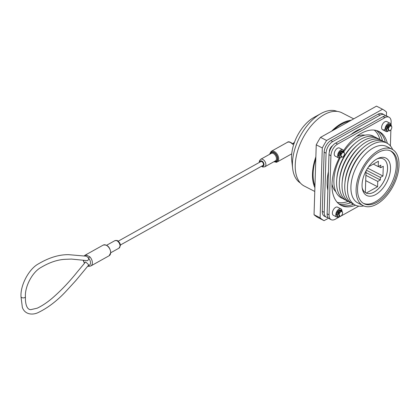 <?xml version="1.0" encoding="UTF-8"?>
<svg xmlns="http://www.w3.org/2000/svg" width="420" height="420" viewBox="0 0 420 420"><rect width="100%" height="100%" fill="white"/><g stroke="black" fill="none" stroke-linecap="round" stroke-linejoin="round"><path stroke-width="0.63" d="M328.519 218.19L324.072 220.673A62.927 35.369 -62.8 0 1 320.103 217.822L322.298 147.945A62.927 35.369 -62.8 0 1 326.592 140.48L382.562 109.247A62.927 35.369 -62.8 0 1 386.531 112.103L386.405 115.967M382.562 109.247L376.504 106.134L320.534 137.366L326.592 140.48M322.298 147.945L316.239 144.832A62.927 35.369 -62.8 0 1 320.534 137.366M320.103 217.822L314.044 214.709L316.239 144.832M324.072 220.673L318.014 217.56A62.927 35.369 -62.8 0 1 314.044 214.709M379.958 139.634A40.85 22.964 117.2 0 0 374.262 130.111M337.16 202.277A40.85 22.964 117.2 0 0 348.222 201.364M362.224 188.008A19.11 10.742 117.2 0 0 365.878 192.906A19.11 10.742 117.2 0 0 366.23 193.069L377.585 186.732L377.753 181.414L380.336 179.97L380.415 177.44L382.961 176.017L383.266 166.273L380.725 167.69L380.804 165.16L378.215 166.603L378.383 161.285L368.613 166.735M365.726 180.637L377.585 186.732M365.894 175.319L377.753 181.414M365.978 172.589L380.336 179.97M366.397 170.231L380.415 177.44M367.647 168.147L382.961 176.017M378.404 166.499L380.725 167.69M373.343 164.099L378.215 166.603M366.03 170.898L365.348 192.596M366.23 193.069A19.11 10.742 117.2 0 0 374.089 192.05A19.11 10.742 117.2 0 0 386.563 174.683A19.11 10.742 117.2 0 0 383.339 158.912M365.878 192.906A19.11 10.742 117.2 0 0 374.11 192.061A19.11 10.742 117.2 0 0 386.589 174.683A19.11 10.742 117.2 0 0 383.35 158.917A19.11 10.742 117.2 0 0 377.244 158.797M375.732 194.539A21.021 11.812 -62.8 0 1 362.402 189.047A21.021 11.812 -62.8 0 1 378.194 158.335A21.021 11.812 -62.8 0 1 390.474 169.685A21.021 11.812 -62.8 0 1 375.732 194.539M363.421 203.353A29.552 16.611 117.2 0 0 375.506 201.747A29.552 16.611 117.2 0 0 394.643 175.455A29.552 16.611 117.2 0 0 390.421 150.838M376.766 202.398A29.552 16.611 117.2 0 0 396.065 175.518A29.552 16.611 117.2 0 0 391.062 151.137A29.552 16.611 117.2 0 0 362.775 169.827A29.552 16.611 117.2 0 0 364.04 203.705A29.552 16.611 117.2 0 0 376.766 202.398M378.394 150.633A31.694 17.813 -62.8 0 1 392.044 149.231A31.694 17.813 -62.8 0 1 393.393 185.566A31.694 17.813 -62.8 0 1 363.058 205.606A31.694 17.813 -62.8 0 1 357.693 179.461A31.694 17.813 -62.8 0 1 378.394 150.633M363.058 205.606L357.877 202.944A31.694 17.813 -62.8 0 1 352.511 176.794A31.694 17.813 -62.8 0 1 373.212 147.971A31.694 17.813 -62.8 0 1 386.862 146.57L392.044 149.231M363.731 205.921A34.792 19.556 -62.8 0 1 347.802 183.052A34.792 19.556 -62.8 0 1 371.931 144.653A34.792 19.556 -62.8 0 1 392.69 149.599M347.676 184.118A32.35 18.186 -62.8 0 1 365.61 149.226M353.792 204.204A34.792 19.556 -62.8 0 1 346.159 176.153A34.792 19.556 -62.8 0 1 369.217 143.257A34.792 19.556 -62.8 0 1 385.507 142.511M344.962 182.721A32.35 18.186 -62.8 0 1 362.896 147.829M351.078 202.813A34.792 19.556 -62.8 0 1 343.445 174.757A34.792 19.556 -62.8 0 1 366.503 141.86A34.792 19.556 -62.8 0 1 382.793 141.115M342.248 181.325A32.35 18.186 -62.8 0 1 360.181 146.438M348.364 201.416A34.792 19.556 -62.8 0 1 340.73 173.36A34.792 19.556 -62.8 0 1 363.788 140.469A34.792 19.556 -62.8 0 1 380.079 139.724M339.533 179.933A32.35 18.186 -62.8 0 1 357.467 145.042M345.649 200.02A34.792 19.556 -62.8 0 1 338.016 171.964A34.792 19.556 -62.8 0 1 361.074 139.072A34.792 19.556 -62.8 0 1 377.365 138.327M336.819 178.537A32.35 18.186 -62.8 0 1 354.753 143.645M343.906 151.646A34.792 19.556 -62.8 0 1 358.36 137.676A34.792 19.556 -62.8 0 1 374.651 136.93M342.935 198.623A34.792 19.556 -62.8 0 1 340.153 157.925M332 184.133A32.35 18.186 117.2 0 0 335.858 191.772M364.964 135.161A32.35 18.186 117.2 0 0 356.501 136.474M327.968 217.529A9.487 5.334 -62.8 0 1 326.303 217.187L324.366 216.19A9.487 5.334 -62.8 0 1 322.282 211.334L324.14 152.192A9.487 5.334 -62.8 0 1 330.813 140.59L378.184 114.156A9.487 5.334 -62.8 0 1 382.268 113.736L384.206 114.734A9.487 5.334 -62.8 0 1 385.455 115.889M326.303 217.187A9.487 5.334 -62.8 0 1 324.219 212.331L326.078 153.19A9.487 5.334 -62.8 0 1 332.75 141.587L380.121 115.154A9.487 5.334 -62.8 0 1 384.206 114.734M353.257 204.005L351.624 204.913M329.417 151.883A4.578 2.573 -62.8 0 1 332.556 145.772M350.884 134.584A41.512 23.331 -62.8 0 1 356.36 130.872A41.512 23.331 -62.8 0 1 361.793 128.499M376.53 130.536A41.512 23.331 -62.8 0 1 382.499 140.915M350.747 202.687A41.512 23.331 -62.8 0 1 338.83 203.868M327.863 190.36A41.512 23.331 -62.8 0 1 328.445 171.801M337.47 148.223A4.578 2.573 117.2 0 0 334.478 152.392A4.578 2.573 117.2 0 0 335.255 156.166A4.578 2.573 117.2 0 1 335.055 150.922A4.578 2.573 117.2 0 1 339.439 148.024A4.578 2.573 117.2 0 0 337.47 148.223M391.062 124.462L391.141 122.078A9.487 5.334 117.2 0 0 389.056 117.222A9.487 5.334 117.2 0 0 384.967 117.642L337.596 144.076A9.487 5.334 117.2 0 0 330.923 155.678L329.065 214.825A9.487 5.334 117.2 0 0 331.149 219.676A9.487 5.334 117.2 0 0 335.233 219.256L339.775 216.725M340.945 216.074L358.743 206.141M390.39 145.887L390.894 129.796M391.183 125.029A4.578 2.573 117.2 0 0 390.201 123.333L386.81 121.59A4.578 2.573 117.2 0 0 382.426 124.488A4.578 2.573 117.2 0 0 382.62 129.733A4.578 2.573 117.2 0 0 384.384 129.644M335.612 207.37A4.578 2.573 117.2 0 0 332.619 211.533A4.578 2.573 117.2 0 0 333.396 215.313A4.578 2.573 117.2 0 1 333.197 210.063A4.578 2.573 117.2 0 1 337.58 207.165A4.578 2.573 117.2 0 0 335.612 207.37M387.334 143.341A41.512 23.331 117.2 0 0 379.082 131.534A41.512 23.331 117.2 0 0 343.581 150.591M339.203 158.072A41.512 23.331 117.2 0 0 341.124 205.37A41.512 23.331 117.2 0 0 355.53 205.207M389.056 117.222L387.114 116.23A9.487 5.334 117.2 0 0 383.03 116.645L335.659 143.078A9.487 5.334 117.2 0 0 328.986 154.686L327.127 213.827A9.487 5.334 117.2 0 0 329.212 218.678L331.149 219.676M385.418 142.448A41.512 23.331 117.2 0 0 378.089 131.072M340.174 204.829A41.512 23.331 117.2 0 0 353.687 204.167M343.812 151.463A4.578 2.573 117.2 0 0 342.836 149.767A4.578 2.573 117.2 0 0 338.452 152.665A4.578 2.573 117.2 0 0 338.646 157.915A4.578 2.573 117.2 0 0 340.62 157.71A4.578 2.573 117.2 0 0 340.704 157.663M343.838 152.135A4.578 2.573 117.2 0 0 343.838 151.846M344.043 152.271L343.077 150.959L341.418 151.715C340.253 153.489 340.116 155.122 341.014 156.608A2.62 1.475 -62.8 0 1 341.072 154.891A2.62 1.475 -62.8 0 1 342.993 152.507A2.62 1.475 -62.8 0 1 344.447 153.584A2.62 1.475 -62.8 0 1 342.689 157.007A2.62 1.475 -62.8 0 1 341.014 156.608L340.83 155.788L341.576 153.274L342.956 152.182A3.297 1.853 117.2 0 0 342.442 151.037M342.316 150.953A3.297 1.853 117.2 0 0 342.248 150.911A3.297 1.853 117.2 0 0 339.092 152.996A3.297 1.853 117.2 0 0 339.234 156.77A3.297 1.853 117.2 0 0 339.769 156.891M390.201 123.333A4.578 2.573 117.2 0 0 385.817 126.231A4.578 2.573 117.2 0 0 386.017 131.481A4.578 2.573 117.2 0 0 387.986 131.276A4.578 2.573 117.2 0 0 388.07 131.229M391.209 125.701A4.578 2.573 117.2 0 0 391.209 125.412M391.414 125.837L390.448 124.525L388.789 125.281C387.623 127.055 387.487 128.688 388.385 130.174A2.62 1.475 -62.8 0 1 388.437 128.457A2.62 1.475 -62.8 0 1 390.358 126.073A2.62 1.475 -62.8 0 1 391.818 127.15A2.62 1.475 -62.8 0 1 390.059 130.573A2.62 1.475 -62.8 0 1 388.385 130.174L388.195 129.355L388.941 126.84L390.327 125.743A3.297 1.853 117.2 0 0 389.807 124.604M389.687 124.52A3.297 1.853 117.2 0 0 389.613 124.478A3.297 1.853 117.2 0 0 386.463 126.562A3.297 1.853 117.2 0 0 386.605 130.337A3.297 1.853 117.2 0 0 387.14 130.457M386.81 121.59A4.578 2.573 117.2 0 0 382.426 124.488A4.578 2.573 117.2 0 0 382.62 129.733L386.017 131.481M341.954 210.604A4.578 2.573 117.2 0 0 340.972 208.908A4.578 2.573 117.2 0 0 336.593 211.806A4.578 2.573 117.2 0 0 336.788 217.056A4.578 2.573 117.2 0 0 338.762 216.851A4.578 2.573 117.2 0 0 338.846 216.804M341.98 211.276A4.578 2.573 117.2 0 0 341.98 210.987M342.185 211.412L341.219 210.1L339.56 210.856C338.394 212.63 338.257 214.263 339.155 215.749A2.62 1.475 -62.8 0 1 339.213 214.032A2.62 1.475 -62.8 0 1 341.135 211.649A2.62 1.475 -62.8 0 1 342.589 212.73A2.62 1.475 -62.8 0 1 340.83 216.148A2.62 1.475 -62.8 0 1 339.155 215.749L338.971 214.93L339.717 212.415L341.098 211.323A3.297 1.853 117.2 0 0 340.583 210.184M340.457 210.095A3.297 1.853 117.2 0 0 340.389 210.053A3.297 1.853 117.2 0 0 337.234 212.137A3.297 1.853 117.2 0 0 337.376 215.912A3.297 1.853 117.2 0 0 337.911 216.032M387.623 131.035L386.788 130.877L385.807 128.903M387.518 130.951L386.636 130.798L385.655 128.825M388.789 125.281A3.691 2.074 117.2 0 0 387.177 127.57L389.54 130.888L390.059 130.573M388.668 125.454L389.456 125.197L390.07 125.89M388.274 129.381L387.98 129.544M386.673 129.612L385.928 128.163M388.274 124.583L388.799 125.055M388.846 125.223L387.786 128.132M386.904 128.851L386.064 129.113M387.676 124.987L385.938 128.074M387.177 127.57L388.001 125.948L390.296 124.446L391.262 125.727M387.004 128.2L388.327 125.528M388.899 125.176L389.524 125.186L389.939 125.979M388.285 129.192L387.938 129.412M386.521 129.538L385.875 128.709M388.463 124.64L388.694 125.144M388.726 125.365L387.807 127.848M386.925 128.672L386.012 129.024M387.508 125.134L385.985 127.848M388.437 128.457C389.959 125.317 391.078 124.856 391.792 127.066M329.816 150.476L329.453 150.743M340.258 157.469L339.418 157.311L338.436 155.337M340.147 157.385L339.266 157.232L338.289 155.258M330.026 150.061L331.086 147.472L332.005 146.486M329.805 150.633L330.939 147.394L332.278 146.123M341.418 151.715A3.691 2.074 117.2 0 0 339.806 154.004L342.169 157.322L342.689 157.007M341.303 151.888L342.085 151.631L342.699 152.323M340.904 155.815L340.61 155.978M339.302 156.046L338.557 154.597M340.904 151.016L341.429 151.489M341.481 151.657L340.415 154.565M339.533 155.284L338.693 155.547M340.305 151.426L338.572 154.508M331.417 147.058L331.784 146.795M329.831 150.308L329.5 150.46M339.806 154.004L340.631 152.381L342.925 150.88L343.891 152.161M339.633 154.634L340.956 151.961M341.534 151.609L342.153 151.62L342.568 152.413M340.919 155.626L340.568 155.846M339.15 155.972L338.51 155.143M341.093 151.074L341.329 151.578M341.36 151.798L340.436 154.282M339.554 155.106L338.641 155.458M340.142 151.567L338.615 154.282M329.947 149.615L331.264 146.979M329.852 150.129L329.532 150.308M341.072 154.891C342.589 151.751 343.707 151.289 344.426 153.5M338.399 216.61L337.559 216.452L336.578 214.478M338.289 216.526L337.407 216.374L336.431 214.4M339.56 210.856A3.691 2.074 117.2 0 0 337.948 213.15L340.31 216.463L340.83 216.148M339.444 211.029L340.442 210.84L340.841 211.465M339.045 214.956L338.751 215.119M337.444 215.192L336.698 213.738M339.045 210.158L339.57 210.63M339.623 210.798L338.557 213.707M337.675 214.426L336.835 214.688M338.447 210.567L336.714 213.654M337.948 213.15L338.772 211.523L341.066 210.021L342.032 211.302M337.774 213.775L339.098 211.103M339.675 210.751L340.294 210.761L340.709 211.554M339.061 214.767L338.709 214.988M337.292 215.114L336.651 214.284M339.234 210.215L339.47 210.719M339.502 210.94L338.578 213.423M337.696 214.247L336.782 214.604M338.284 210.714L336.756 213.423M339.213 214.032C340.73 210.893 341.849 210.43 342.568 212.646M314.953 185.892A40.294 22.649 -62.8 0 1 313.1 173.528A40.294 22.649 -62.8 0 1 315.808 158.618M333.464 130.153A40.294 22.649 -62.8 0 1 349.325 121.301M314.895 187.672A41.181 23.147 -62.8 0 1 312.496 173.864A41.181 23.147 -62.8 0 1 315.861 156.839M331.595 131.198A41.181 23.147 -62.8 0 1 351.199 120.257M314.774 191.452L304.29 186.065A41.181 23.147 -62.8 0 1 295.239 164.992A41.181 23.147 -62.8 0 1 312.375 124.415A41.181 23.147 -62.8 0 1 341.948 112.812L353.703 118.855M300.353 182.984A40.294 22.649 -62.8 0 1 292.667 168.509A40.294 22.649 -62.8 0 1 292.451 162.913A40.294 22.649 -62.8 0 1 320.911 113.573A40.294 22.649 -62.8 0 1 337.155 111.4M292.667 168.509L291.748 160.629A31.694 17.813 -62.8 0 1 291.58 156.224A31.694 17.813 -62.8 0 1 313.966 117.416L320.911 113.573M120.351 245.033L262.915 165.48A2.205 1.397 -119.2 0 0 263.461 164.388A2.205 1.397 -119.2 0 0 262.531 162.167A2.205 1.397 -119.2 0 0 260.762 161.621L118.204 241.18M294.336 142.658L293.548 143.435L293.984 143.661M293.548 143.435L292.651 144.333A6.095 3.848 -119.2 0 0 287.327 142.349C288.293 141.288 290.131 141.792 292.84 143.855M293.816 144.175A6.095 3.848 -119.2 0 0 293.192 143.435M84.084 255.964L84.914 255.302A6.095 3.848 60.8 0 1 86.226 254.982L89.833 256.835A6.095 3.848 60.8 0 1 90.851 265.949L109.142 255.743A6.095 3.848 -119.2 0 0 110.654 252.725A6.095 3.848 -119.2 0 0 104.517 244.776A6.095 3.848 -119.2 0 0 103.199 245.096C107.305 244.429 109.846 246.897 110.828 252.494L109.142 255.743M25.41 296.788C25.148 306.28 28.004 309.986 30.97 309.608L37.249 308.175C43.208 305.308 49.172 301.119 55.151 295.606C62.47 289.044 69.825 281.185 77.207 272.029L85.643 261.891L88.526 264.632L88.284 265.545A4.777 3.019 -119.2 0 0 90.505 262.93A4.777 3.019 -119.2 0 0 88.52 258.153L88.699 259.282L87.596 260.678L71.5 259.077L64.895 259.329C57.325 259.765 49.408 262.447 41.144 267.372C32.529 271.892 24.775 286.304 25.41 296.788A2.205 1.176 -178.2 0 1 24.832 297.549A2.205 1.176 -178.2 0 1 22.386 297.791A2.205 1.176 -178.2 0 1 21 296.646L21 296.646C20.296 284.676 29.342 268.658 38.404 263.891C49.014 257.597 59.11 254.52 68.691 254.667L86.594 256.216L88.52 258.153A1.318 0.394 -44 0 1 89.833 256.835M87.722 266.217L89.166 266.364A1.318 0.961 90.6 0 1 88.284 265.545L75.842 280.565L65.536 291.811C56.726 301.13 47.57 308.06 38.078 312.611C32.939 315.11 25.058 314.916 22.355 307.451L21 296.646M292.892 143.929L292.651 144.333L292.892 143.929M86.226 254.982A1.318 0.961 90.6 0 0 85.627 256.137M322.282 211.334L324.219 212.331M324.14 152.192L326.078 153.19M330.813 140.59L332.75 141.587M378.184 114.156L380.121 115.154M330.923 155.678L328.986 154.686M337.596 144.076L335.659 143.078M329.065 214.825L327.127 213.827M384.967 117.642L383.03 116.645M270.302 153.925A4.94 3.124 60.8 0 1 274.402 153.043A4.94 3.124 60.8 0 1 277.384 158.776A4.94 3.124 60.8 0 1 274.475 161.406M273.987 161.674A5.434 3.433 -119.2 0 0 277.746 158.959A5.434 3.433 -119.2 0 0 274.187 152.476A5.434 3.433 -119.2 0 0 269.813 154.198M269.546 154.345L271.226 151.337A6.095 3.848 60.8 0 1 276.113 152.833A6.095 3.848 60.8 0 1 278.675 158.959A6.095 3.848 60.8 0 1 277.163 161.978A6.095 3.848 60.8 0 1 275.903 162.298M276.449 158.776A4.284 2.704 -119.2 0 0 274.649 154.466A4.284 2.704 -119.2 0 0 271.215 153.416L260.642 159.311A4.284 2.704 60.8 0 1 264.075 160.367A4.284 2.704 60.8 0 1 265.881 164.672A4.284 2.704 60.8 0 1 264.815 166.792L275.389 160.897A4.284 2.704 -119.2 0 0 276.449 158.776M261.823 166.089A2.966 1.874 -119.2 0 0 264.017 164.672A2.966 1.874 -119.2 0 0 262.001 161.091A2.966 1.874 -119.2 0 0 259.67 162.236M120.026 246.067A4.284 2.704 -119.2 0 0 118.225 241.757A4.284 2.704 -119.2 0 0 114.786 240.707L116.739 240.46C117.091 240.077 120.619 242.613 120.372 245.611L118.96 248.183A4.284 2.704 -119.2 0 0 120.026 246.067M83.548 260.337A4.777 3.019 -119.2 0 0 84.63 263.051M342.836 149.767L339.439 148.024M338.646 157.915L335.255 156.166M340.972 208.908L337.58 207.165M336.788 217.056L333.396 215.313M391.818 127.15L391.792 126.777M344.447 153.584L344.421 153.211M342.589 212.73L342.562 212.352M273.725 161.826L277.163 161.978L291.732 153.846M271.226 151.337L287.327 142.349M110.817 252.73L118.96 248.183M106.638 245.254L114.786 240.707M84.914 255.302L103.199 245.096M294.536 142.102L292.777 143.84M264.815 166.792L262.868 167.034L261.403 166.32M259.25 162.466L259.413 160.834L260.642 159.311M89.166 266.364L90.851 265.949M84.425 263.282L83.186 260.295"/></g></svg>
